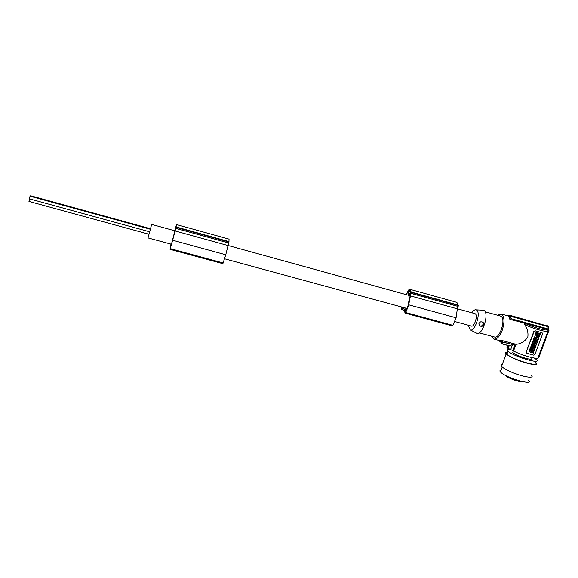 <?xml version="1.0" encoding="UTF-8"?>
<svg xmlns="http://www.w3.org/2000/svg" width="578" height="578" viewBox="0 0 578 578"><rect width="100%" height="100%" fill="white"/><g stroke="black" fill="none" stroke-linecap="round" stroke-linejoin="round"><path stroke-width="0.87" d="M474.827 313.587L475.318 313.803C478.114 315.516 474.191 327.574 471.345 326.043L454.872 321.556M408.068 295.163L409.499 297.114L408.241 304.938L406.413 310.552L405.51 311.636L405.294 311.145L406.009 311.34M174.888 230.81L170.633 247.384M151.653 224.481L148.026 237.934L151.653 224.481M171.507 244.263L148.026 237.934M407.129 308.486L224.625 258.807M175.633 228.722L175.842 227.031M175.394 228.657L175.105 230.564L176.052 227.075M171.298 244.212L170.568 247.362M170.972 244.183L170.792 245L171.081 244.212M170.936 244.176L170.048 249.349L172.388 241.236L176.146 226.966L176.218 225.557L174.708 230.759M170.055 249.349L222.877 263.676L225.767 254.768L228.931 241.987L229.061 239.14M227.956 245.527L175.076 230.94M228.931 241.987L176.052 227.342M229.004 241.604L176.146 226.966M149.68 231.792L29.319 198.825L30.042 196.202M30.338 196.267L30.634 195.769L150.504 228.736M149.023 234.242L28.958 201.426L29.543 198.883M402.859 307.38L401.905 307.937L401.688 307.062M405.041 313.088L452.068 325.848L452.892 325.335L456.121 317.582L457.335 308.833L458.318 305.502L456.743 302.345M408.689 290.994L407.887 293.74L409.636 295.307L410.539 292.013L409.838 290.618L408.689 290.994L410.431 291.478M410.264 291.059L409.08 290.727M404.954 307.893L405.294 311.145M401.37 306.976L401.392 309.533L403.48 308.24L404.34 309.086L404.976 313.074L405.713 312.532L408.516 305.769L411.189 292.071L410.178 289.412L408.595 290.004L406.211 294.65M457.335 308.833L410.207 295.828M458.318 305.502L411.189 292.454M458.296 305.119L411.189 292.071M471.785 312.749C473.353 310.422 474.82 309.454 476.171 309.844L476.633 310.097C481.199 312.821 474.755 332.495 470.189 329.821L468.303 325.219M482.348 310.148L484.14 310.502C489.559 313.659 482.059 336.425 476.669 333.268L476.402 333.123M479.27 332.849L494.313 336.931C499.486 339.647 506.198 319.237 501.068 316.318L500.194 315.949M491.524 336.172L493.713 339.026C496.769 339.64 499.623 336.678 502.282 330.132C504.818 321.715 504.486 316.332 501.263 313.984L497.398 315.176M547.431 329.453C547.503 331.447 533.053 327.451 524.918 323.21L547.431 329.453L548.125 330.739C548.609 332.993 533.631 329.019 524.535 324.453C527.331 328.282 528.422 332.502 527.815 337.119C524.773 341.547 520.829 343.946 515.995 344.307L502.181 340.565L500.129 340.767L494.233 339.17M508.618 316.39L507.889 315.646L508.618 316.39L509.774 316.029L547.778 326.584L549.028 330.204L538.732 357.746L538.096 357.572C538.617 359.986 522.295 355.615 513.546 350.969L507.405 348.021L508.286 345.601M501.545 343.296L502.376 343.953M502.361 343.932L509.204 345.745L502.585 343.961L502.036 342.01L502.383 343.888L501.921 343.614M502.036 342.01L515.005 345.059L500.476 341.475M499.869 340.695L500.035 341.136M502.838 341.764L502.181 340.565M499.435 340.572L500.454 341.916L501.487 342.19L501.307 341.815M498.98 340.449L499.652 341.28M534.39 358.057L536.413 359.581C542.142 364.776 514.796 356.98 508.633 351.648L508.048 351.121C506.805 349.762 507.694 349.242 510.699 349.553L512.433 344.82L509.204 345.745L508.178 348.541M515.005 345.059L512.903 350.795M513.546 350.969L515.995 344.307M507.405 348.021L506.993 347.602M500.664 341.966L501.336 343.065M505.815 315.248L506.451 315.321M507.889 315.646L509.16 315.068L548.378 326.31M507.159 315.624L507.795 315.812M524.918 323.21L509.883 319.367L508.654 316.397M538.096 357.572L548.031 330.999M509.883 319.367L511.219 318.702L548.493 329.041M548.695 328.094L548.948 327.069L547.388 325.696M509.16 315.068L548.312 326.288M508.719 316.217L509.991 315.639M511.219 318.702L509.774 316.029M524.535 324.453L524.073 323.297M526.746 353.129L526.255 351.865L533.805 331.469L535.474 330.919L534.108 331.678L526.255 351.865M542.106 332.769L535.293 330.804M526.551 352.089L527.158 353.368L530.394 354.242L533.624 355.109L534.982 354.365L542.561 334.005L541.962 332.711L535.474 330.919M534.65 345.138L534.325 346.012L534.975 346.273L535.445 345.355M531.384 344.878L531.247 345.854L531.384 344.878L533.834 344.994L534.534 343.715C535.163 342.74 535.835 342.617 536.543 343.346L535.77 346.489L535.3 346.359M536.174 342.978L534.354 343.585M534.932 339.539C533.545 339.221 532.938 339.828 533.104 341.36L533.472 341.735M536.883 340.037L538.27 339.777L538.79 338.368L536.55 337.682L536.225 338.556L537.041 338.86L536.883 340.037L536.832 338.802M534.722 336.801L535.965 332.523L534.874 336.923L538.631 337.949L540.473 333.846L536.146 332.653M540.257 333.427L535.965 332.523M532.078 351.279L531.37 351.634L532.078 351.279L531.731 350.651L532.28 349.791L532.974 351.063L534.31 350.413L532.88 350.889M531.897 350.203L532.28 349.791M531.001 352.623L532.605 352.053L533.256 353.245L532.526 352.096M531.081 350.232L530.792 351.005L529.26 350.593L528.949 351.438L530.655 351.988L530.445 352.558L530.452 351.93M529.715 349.415L529.65 350.528L529.715 349.415L531.471 348.989M531.247 345.854L532.779 346.265L532.569 346.843L532.569 346.215M531.948 343.354L531.818 344.329L531.948 343.354L533.053 342.768M532.591 341.634L532.454 342.61L532.591 341.634L534.831 342.321L535.112 341.54L535.878 341.75L536.131 341.078M533.407 343.751L534.188 344.047L533.306 343.809L534.513 343.166L534.831 342.321L532.772 341.757M531.211 345.962L532.902 347.508L532.576 348.389L529.975 348.686L530.72 347.761L531.03 345.832L531.196 347.089L530.72 347.761M535.315 338.412L534.932 339.329L535.271 338.347M535.647 337.53C534.52 337.162 533.87 337.646 533.696 338.99L533.877 339.113C534.18 337.559 534.903 337.162 536.037 337.913L535.705 339.618L535.112 339.452M532.309 349.704L532.454 348.7L534.693 349.387L534.368 350.261L532.309 349.704L532.634 348.83L534.693 349.387M534.289 348.079L535.069 348.375L534.188 348.137L535.394 347.501L535.705 346.656L533.653 346.099L533.335 346.937L534.216 347.176L533.01 347.819L532.699 348.664L534.751 349.22L535.069 348.375M532.837 347.681L533.935 347.103M533.653 346.099L535.705 346.656M535.575 340.926L535.705 339.951L537.945 340.637L537.634 341.482L536.911 341.287L536.637 342.031L537.352 342.227L537.041 343.072L534.982 342.516L535.3 341.67L536.059 341.873L536.341 341.128L535.575 340.926L535.705 339.951M536.659 341.959L537.352 342.227M533.537 345.796L534.534 343.715M533.718 345.926L534.188 346.056L534.86 345.196L534.505 346.143M535.958 343.961L535.091 344.329L535.719 343.744M535.127 344.387L535.763 343.809M535.409 340.218L535.3 339.907C533.906 339.207 533.234 339.734 533.284 341.49C534.469 342.248 535.185 341.822 535.409 340.218M534.701 340.471L533.862 340.904L534.701 340.471M533.906 340.962L534.498 340.312M536.55 337.682L536.406 338.686M538.79 338.368L536.731 337.805M537.468 339.438L537.807 339.069M537.164 335.478L536.427 335.218L536.521 336.454C537.453 337.386 538.335 337.22 539.158 335.955L537.432 335.71M537.807 335.529L538.226 334.98L537.807 335.529M539.151 335.341L539.707 333.846L536.767 333.036L536.081 334.25L539.151 335.341L539.65 333.831M536.796 336.786L538.971 335.659M537.641 335.406L538.226 334.98M538.255 334.546L537.482 334.741M536.088 334.424L537.302 334.619M531.543 351.764L531.182 352.753M534.31 350.413L533.328 351.706L533.256 353.245M531.912 350.781L532.259 351.417M530.445 352.558L530.972 352.696L531.847 349.387L529.896 349.553M531.269 349.965C530.575 349.546 530.228 349.784 530.236 350.687L529.65 350.528M530.792 351.005L529.441 350.73L529.13 351.569M531.261 350.362L530.972 351.142M532.569 346.843L533.097 346.988L533.834 344.994L533.306 344.849L533.089 345.42L531.565 345.008M531.818 344.329L533.87 344.893M532.454 342.61L533.335 342.848L532.128 343.484M530.301 347.812L530.893 347.891M530.149 348.816L530.474 347.942M531.428 347.826L532.02 347.754L531.579 347.4L531.428 347.826M535.495 338.535C534.795 338.137 534.448 338.383 534.469 339.279L533.877 339.113M537.945 340.637L535.885 340.074M479.263 325.349C480.715 326.462 481.951 326.165 482.97 324.453C483.244 322.538 482.42 321.679 480.506 321.867C482.825 321.621 483.938 322.625 483.851 324.872C482.5 326.664 480.968 326.823 479.263 325.349L478.952 323.355L480.506 321.867L478.895 323.326L479.263 325.349M513.17 351.417L512.773 352.501C515.338 354.552 519.81 356.525 526.182 358.403C530.871 359.574 532.685 359.48 531.615 358.122M535.307 362.558C541.008 367.81 513.676 360.036 507.542 354.639L506.949 354.112C506.046 353.144 506.249 352.587 507.563 352.436M535.438 362.196L536.124 362.803C540.054 366.43 526.775 364.111 515.345 359.09C510.692 357.06 507.621 355.318 506.147 353.873C505.02 352.652 505.54 352.053 507.694 352.081M531.471 375.252C535.322 379.052 522.035 376.878 510.685 371.755C506.053 369.682 503.019 367.89 501.581 366.373C500.649 365.296 500.88 364.66 502.282 364.458M501.849 365.643L502.022 365.18M528.675 380.317C534.202 385.923 506.971 378.265 501.003 372.507L500.432 371.936C499.558 370.903 499.782 370.274 501.119 370.065M505.555 375.433L506.075 375.996C508.322 378.149 517.758 381.682 520.93 381.545L521.024 381.285M456.071 317.777L408.762 304.83M225.767 254.768L172.656 240.238M223.238 263.004L170.3 248.634M228.693 242.97L175.791 228.339M410.539 292.034L408.436 291.449M410.402 293.638L407.924 292.959M410.163 294.368L407.887 293.74M452.892 325.335L405.713 312.532M458.166 306.456L411.023 293.407M404.463 310.227L401.696 309.476M507.918 348.404L508.878 345.767L502.528 344.04M502.376 343.888L501.834 341.952M506.971 347.66L507.773 345.463L506.957 347.645M229.126 239.155L176.622 224.582M457.01 302.417L410.178 289.412M404.477 310.379L401.45 309.555M476.171 309.844L483.591 310.205M500.606 316.065L485.152 311.78M499.948 341.54L498.987 340.514M506.212 315.364L508.264 315.241M548.768 328.347L548.414 327.386M512.773 352.501L513.358 350.918M502.239 367.001L500.432 371.936M150.367 229.242L30.005 196.173M506.147 353.873L501.581 366.373M508.048 351.121L506.949 354.112M507.694 315.776L501.263 313.984M470.189 329.821L476.669 333.268M151.674 224.401L174.903 230.81M227.978 245.462L408.256 295.214M457.357 308.768L475.051 313.652"/></g></svg>
